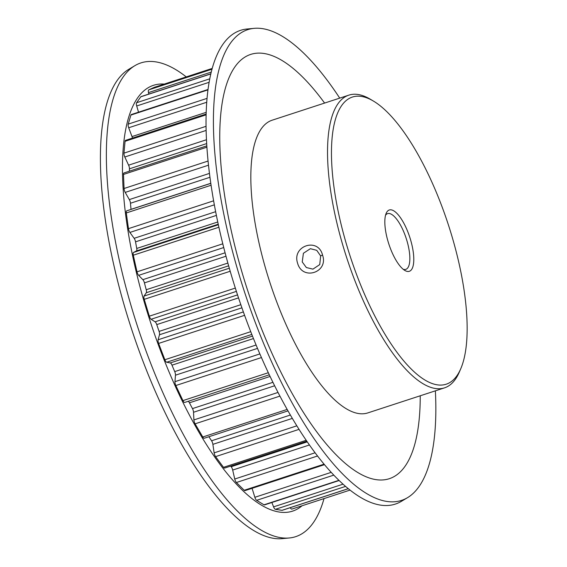 <?xml version="1.0" encoding="UTF-8"?>
<svg xmlns="http://www.w3.org/2000/svg" width="567" height="567" viewBox="0 0 567 567"><rect width="100%" height="100%" fill="white"/><g stroke="black" fill="none" stroke-linecap="round" stroke-linejoin="round"><path stroke-width="0.85" d="M297.576 263.173C291.736 245.731 318.222 237.098 322.524 255.037C328.867 272.401 302.424 281.104 297.583 263.187L297.576 263.173M320.653 255.93L316.719 250.323L310.383 248.686L303.409 253.265L302.232 261.94L306.357 267.539L312.941 269.141L319.745 264.583L320.653 255.93L322.524 255.037M348.868 95.136L272.174 120.197A153.976 52.561 71.9 0 0 266.986 273.181A153.976 52.561 71.9 0 0 367.813 412.911L444.507 387.856A153.976 52.561 -108.1 0 1 343.687 248.126A153.976 52.561 -108.1 0 1 348.868 95.136A153.976 52.561 -108.1 0 1 370.279 99.204L373.398 101.054A151.042 51.554 71.9 0 0 347.316 247.141A151.042 51.554 71.9 0 0 460.815 368.6A151.042 51.554 71.9 0 0 451.304 234.143A151.042 51.554 71.9 0 0 373.398 101.054M214.354 204.843L129.893 232.435A3.515 1.198 -108.1 0 1 128.766 230.025A3.515 1.198 -108.1 0 1 128.461 228.65L213.631 200.817M264.555 504.878A3.515 1.198 -108.1 0 1 264.477 504.913A3.515 1.198 -108.1 0 1 264.406 504.928A3.515 1.198 -108.1 0 1 263.981 504.814L338.91 480.327M206.147 130.417L124.804 156.995A3.515 1.198 -108.1 0 1 124.308 155.691A3.515 1.198 -108.1 0 1 123.96 153.147L206.069 126.313M206.749 102.251L128.695 127.759A3.515 1.198 -108.1 0 1 128.475 127.121A3.515 1.198 -108.1 0 1 128.206 124.13L207.068 98.367M184.722 402.442L269.297 374.815L184.75 402.435A3.515 1.198 -108.1 0 1 184.722 402.442A3.515 1.198 -108.1 0 1 184.644 402.464A3.515 1.198 -108.1 0 1 182.935 400.607L268.304 372.717M410.409 239.253A32.248 11.007 -108.1 0 1 404.838 270.445A32.248 11.007 -108.1 0 1 388.211 242.031A32.248 11.007 -108.1 0 1 386.177 213.32A32.248 11.007 -108.1 0 1 410.409 239.253M403.201 269.282A29.314 10.008 71.9 0 0 405.795 269.368A29.314 10.008 71.9 0 0 406.78 240.238A29.314 10.008 71.9 0 0 387.587 213.631A29.314 10.008 71.9 0 0 385.539 215.226M435.371 390.84A247.609 84.518 -108.1 0 1 407.503 497.677A247.609 84.518 -108.1 0 1 239.394 275.697A247.609 84.518 -108.1 0 1 254.165 28.35A247.609 84.518 -108.1 0 1 339.732 98.126M407.503 497.677L401.372 501.341A249.197 85.064 -108.1 0 1 232.187 277.943A249.197 85.064 -108.1 0 1 247.056 29.009L254.165 28.35M302.055 505.771A223.979 76.453 -108.1 0 1 145.974 307.86A223.979 76.453 -108.1 0 1 164.281 84.079M324.026 498.591A249.197 85.064 -108.1 0 1 289.213 537.991A249.197 85.064 -108.1 0 1 132.508 310.51A249.197 85.064 -108.1 0 1 134.889 65.659A249.197 85.064 -108.1 0 1 186.252 76.899M289.213 537.991L282.097 538.65A247.609 84.518 -108.1 0 1 126.391 312.623A247.609 84.518 -108.1 0 1 128.759 69.323L134.889 65.659M420.232 395.787A223.178 76.184 -108.1 0 1 354.347 470.312A223.178 76.184 -108.1 0 1 243.165 276.164A223.178 76.184 -108.1 0 1 230.159 75.163A223.178 76.184 -108.1 0 1 324.6 103.066M317.513 456.003L236.404 482.503A3.515 1.198 -108.1 0 1 234.745 479.023L232.683 470.057A3.515 1.198 71.9 0 0 231.166 466.719A208.734 71.251 -108.1 0 1 230.641 466.117M279.914 396.113L195.091 423.825A3.515 1.198 -108.1 0 1 193.9 419.92L193.531 412.266A3.515 1.198 71.9 0 0 192.475 408.601A208.734 71.251 -108.1 0 1 189.442 402.811A3.515 1.198 71.9 0 0 188.23 401.301M131.041 209.429A3.515 1.198 71.9 0 0 131.034 209.343A208.734 71.251 -108.1 0 1 130.474 203.241A3.515 1.198 71.9 0 0 129.326 199.591L209.471 173.403M129.389 171.17A208.734 71.251 -108.1 0 1 129.46 168.81A3.515 1.198 71.9 0 0 128.596 165.174L206.48 139.73M230.202 271.253L144.238 299.341A3.515 1.198 -108.1 0 1 144.096 296.059L146.293 292.728A3.515 1.198 71.9 0 0 146.229 289.737A208.734 71.251 -108.1 0 1 144.429 282.883A3.515 1.198 71.9 0 0 142.856 279.666L138.653 275.349A3.515 1.198 -108.1 0 1 137.008 271.834L222.796 243.81M244.59 315.337L158.625 343.425A3.515 1.198 -108.1 0 1 158.101 339.775L159.49 334.757A3.515 1.198 71.9 0 0 159.079 331.397A208.734 71.251 -108.1 0 1 156.761 324.6A3.515 1.198 71.9 0 0 155.075 321.822L237.523 294.883M261.437 357.564L175.827 385.532A3.515 1.198 -108.1 0 1 174.948 381.669L175.472 375.191A3.515 1.198 71.9 0 0 174.721 371.605A208.734 71.251 -108.1 0 1 171.985 365.169A3.515 1.198 71.9 0 0 170.263 362.944L252.471 336.089M299.022 429.368L215.588 456.626A3.515 1.198 -108.1 0 1 214.128 452.856L212.887 444.351A3.515 1.198 71.9 0 0 211.569 440.779A208.734 71.251 -108.1 0 1 208.911 436.725M291.849 509.102L350.016 490.101L291.892 509.088A3.515 1.198 -108.1 0 1 291.849 509.102A3.515 1.198 -108.1 0 1 290.269 507.671M348.287 488.719L282.182 510.314A3.515 1.198 -108.1 0 1 281.969 510.328L348.237 488.676M345.544 486.408L275.406 509.322L281.969 510.328M275.406 509.322A3.515 1.198 -108.1 0 1 273.57 506.87L271.869 502.497M333.772 475.132L256.638 500.328L263.981 504.814M256.638 500.328A3.515 1.198 -108.1 0 1 254.852 497.294L252.081 488.315M324.459 464.671L245.015 490.625A3.515 1.198 -108.1 0 1 244.2 490.271L324.048 464.182M236.404 482.503L244.2 490.271M306.811 441.225L224.645 468.073A3.515 1.198 -108.1 0 1 223.497 467.328L306.187 440.311M215.588 456.626L223.497 467.328M287.979 410.891L204.248 438.248A3.515 1.198 -108.1 0 1 202.773 437.001L287.15 409.431M195.091 423.825L202.773 437.001M175.827 385.532L182.935 400.607M251.812 334.431L166.691 362.242L170.263 362.944M166.691 362.242A3.515 1.198 -108.1 0 1 164.855 359.74L250.734 331.681M158.625 343.425L164.855 359.74M236.389 291.388L151.098 319.256L155.075 321.822M151.098 319.256A3.515 1.198 -108.1 0 1 149.319 316.18L235.326 288.079M144.238 299.341L149.319 316.18M218.905 227.239L133.302 255.207L137.008 271.834M133.302 255.207A3.515 1.198 -108.1 0 1 133.543 252.443L218.352 224.73M218.238 224.213L136.449 250.933L133.543 252.443M136.449 250.933A3.515 1.198 71.9 0 0 136.746 248.452A208.734 71.251 -108.1 0 1 135.541 241.833A3.515 1.198 71.9 0 0 134.145 238.317L215.651 211.689M129.893 232.435L134.145 238.317M211.094 185.246L126.285 212.958L128.461 228.65M126.285 212.958A3.515 1.198 -108.1 0 1 126.71 210.839L210.818 183.361M208.507 165.188L125.208 192.404L129.326 199.591M125.208 192.404A3.515 1.198 -108.1 0 1 124.045 188.499L208.082 161.042M206.92 147.172L123.5 174.43L124.045 188.499M123.5 174.43A3.515 1.198 -108.1 0 1 123.982 172.942A3.515 1.198 -108.1 0 1 124.06 172.921M124.804 156.995L128.596 165.174M206.147 114.825L125.066 141.311L123.96 153.147M125.066 141.311A3.515 1.198 -108.1 0 1 125.534 140.368L206.168 114.024M132.444 138.107A3.515 1.198 71.9 0 0 131.998 136.576L206.218 112.323M128.695 127.759L131.998 136.576M207.997 89.87L130.913 115.058L128.206 124.13M130.913 115.058A3.515 1.198 -108.1 0 1 131.31 114.548L208.046 89.473M209.138 82.3L136.704 105.972L138.539 112.181M136.704 105.972A3.515 1.198 -108.1 0 1 136.597 102.726L209.783 78.813M210.832 73.916L140.793 96.801L136.597 102.726M140.793 96.801A3.515 1.198 -108.1 0 1 141.041 96.61L210.86 73.795M211.278 72.073L148.497 92.584L148.816 94.065M148.497 92.584A3.515 1.198 -108.1 0 1 148.767 89.87L212.023 69.202M212.235 68.416L154.267 87.353L148.767 89.87M460.815 368.6L459.383 371.938A153.976 52.561 -108.1 0 1 444.507 387.856M231.166 466.719L307.25 441.863M270.083 376.467L189.442 402.811M192.475 408.601L272.911 382.321M131.034 209.343L210.804 183.283M209.967 177.273L130.474 203.241M206.693 143.579L129.46 168.81M146.229 289.737L227.87 263.067M225.999 256.227L144.429 282.883M238.523 297.888L156.761 324.6M159.079 331.397L240.826 304.685M253.456 338.556L171.985 365.169M174.721 371.605L256.093 345.019M211.569 440.779L290.354 415.037M136.746 248.452L217.756 221.988M216.396 215.41L135.541 241.833M144.096 296.059L229.323 268.212M228.643 265.817L146.293 292.728M292.324 418.396L212.887 444.351M214.128 452.856L296.817 425.838M257.503 348.393L175.472 375.191M174.948 381.669L259.856 353.928M254.852 497.294L331.185 472.361M273.57 506.87L343.014 484.175M241.918 307.831L159.49 334.757M158.101 339.775L243.363 311.921M223.731 247.545L138.653 275.349M142.856 279.666L225.092 252.797M274.619 385.773L193.531 412.266M193.9 419.92L278.007 392.442M309.419 444.982L232.683 470.057M234.745 479.023L315.068 452.785M339.116 480.525L264.477 504.913M154.309 87.332L212.235 68.409M123.982 172.942L206.835 145.868"/></g></svg>
